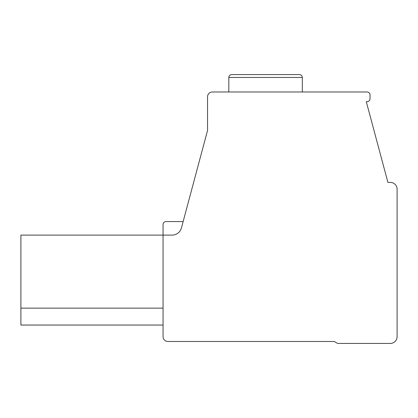 <?xml version="1.0" encoding="UTF-8"?>
<svg xmlns="http://www.w3.org/2000/svg" width="418" height="418" viewBox="0 0 418 418"><rect width="100%" height="100%" fill="white"/><g stroke="black" fill="none" stroke-linecap="round" stroke-linejoin="round"><path stroke-width="0.63" d="M397.1 336.657L397.1 189.176A6.772 6.772 0 0 0 390.328 182.405L387.914 182.405L366.278 101.652L367.119 101.652A2.9 2.9 0 0 0 370.019 98.752L370.019 94.881A2.9 2.9 0 0 0 367.119 91.981L212.386 91.981A4.833 4.833 0 0 0 207.547 96.819L207.547 130.453L181.428 227.946A9.671 9.671 0 0 1 172.085 235.109L163.062 235.109L163.062 336.657A4.833 4.833 0 0 0 167.9 341.49L334.275 341.49L337.624 343.429L390.328 343.429A6.772 6.772 0 0 0 397.1 336.657M183.136 221.571L165.962 221.571A2.9 2.9 0 0 0 163.062 224.471L163.062 235.109L163.062 224.471M163.062 235.109L20.9 235.109L20.9 308.129L163.062 308.129M163.062 325.052L20.9 325.052L20.9 308.129M231.729 74.571L299.424 74.571C301.2 74.765 302.167 75.731 302.324 77.476L228.824 77.476C228.98 75.731 229.947 74.765 231.729 74.571M265.576 74.571L238.014 74.571M228.824 91.981L228.824 77.476M302.324 91.981L302.324 77.476L302.324 91.981"/></g></svg>
